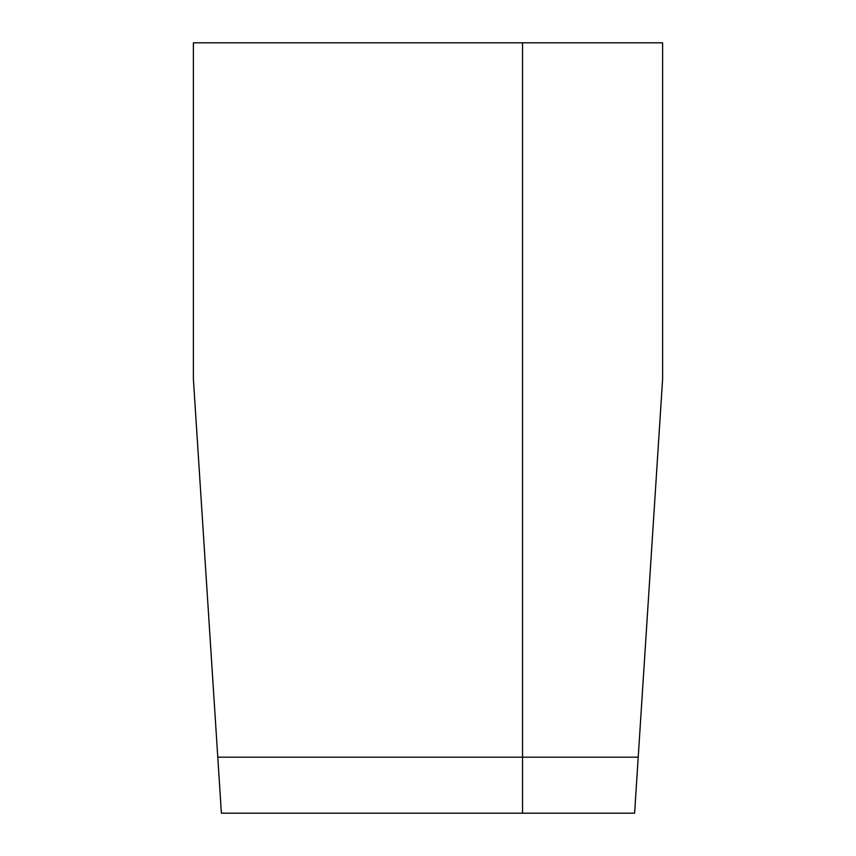 <?xml version="1.0" encoding="UTF-8"?>
<svg xmlns="http://www.w3.org/2000/svg" width="856" height="856" viewBox="0 0 856 856"><rect width="100%" height="100%" fill="white"/><g stroke="black" fill="none" stroke-linecap="round" stroke-linejoin="round"><path stroke-width="1.28" d="M217.777 757.175L193.381 378.973L193.381 42.8L522.545 42.8L522.545 757.175L522.545 42.8L662.619 42.8L662.619 378.973L634.606 813.2L522.545 813.2L522.545 757.175L522.545 813.2L221.394 813.2L217.777 757.175L638.223 757.175"/></g></svg>
